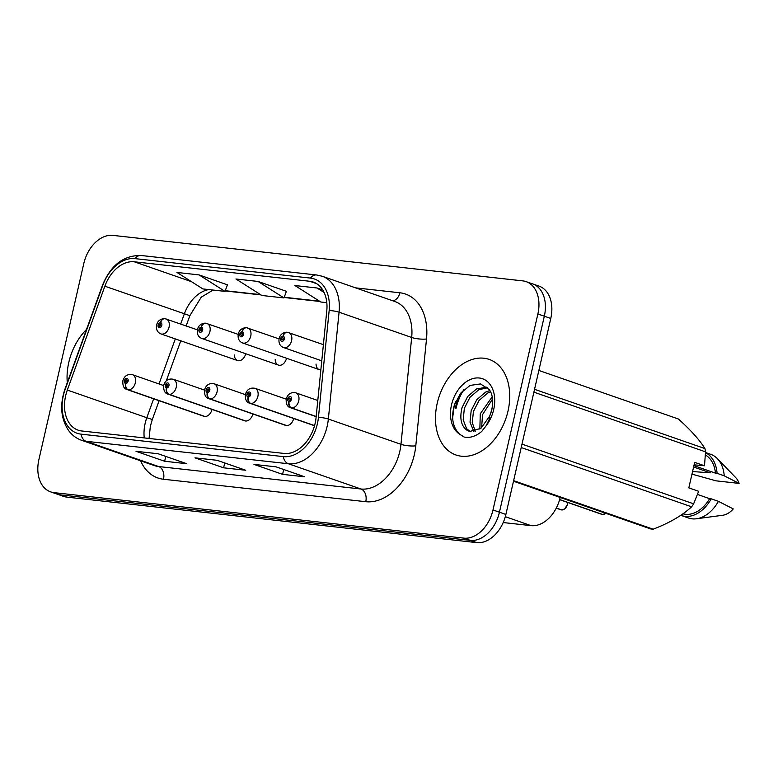 <?xml version="1.0" encoding="UTF-8"?>
<svg xmlns="http://www.w3.org/2000/svg" width="778" height="778" viewBox="0 0 778 778"><rect width="100%" height="100%" fill="white"/><g stroke="black" fill="none" stroke-linecap="round" stroke-linejoin="round"><path stroke-width="1.17" d="M560.17 497.453A31.616 21.969 109.2 0 1 560.17 497.463A31.616 21.969 109.2 0 1 531.034 525.636L503.201 522.544M316.043 364.055A7.906 5.495 -70.8 0 0 319.252 369.628A7.906 5.495 -70.8 0 0 320.867 369.832M275.208 359.524A7.906 5.495 -70.8 0 0 278.407 365.096A7.906 5.495 -70.8 0 0 286.537 358.25M234.373 354.982A7.906 5.495 -70.8 0 0 237.572 360.564A7.906 5.495 -70.8 0 0 245.692 353.718M286.635 425.556L210.011 398.91A5.271 3.715 -87.1 0 1 207.444 392.55A2.635 1.828 -70.8 0 0 209.788 390.186A2.635 1.828 -70.8 0 0 208.533 387.434A2.635 1.828 -70.8 0 0 206.102 389.778A2.635 1.828 -70.8 0 0 207.279 392.53A5.271 3.764 99.9 0 0 209.535 398.851A7.906 5.495 109.2 0 1 208.932 398.696L285.545 425.352A7.906 5.495 -70.8 0 0 293.676 418.506M245.799 421.024L169.176 394.378A5.271 3.715 -87.1 0 1 166.599 388.008A2.635 1.828 -70.8 0 0 168.952 385.655A2.635 1.828 -70.8 0 0 167.688 382.902A2.635 1.828 -70.8 0 0 165.267 385.246A2.635 1.828 -70.8 0 0 166.443 387.989A5.271 3.764 99.9 0 0 168.69 394.32A7.906 5.495 109.2 0 1 168.087 394.164L244.71 420.81A7.906 5.495 -70.8 0 0 252.831 413.964M204.954 416.493L128.341 389.836A5.271 3.715 -87.1 0 1 125.764 383.476A2.635 1.828 -70.8 0 0 128.107 381.123A2.635 1.828 -70.8 0 0 126.853 378.371A2.635 1.828 -70.8 0 0 124.422 380.714A2.635 1.828 -70.8 0 0 125.598 383.457A5.271 3.764 99.9 0 0 127.855 389.788A7.906 5.495 109.2 0 1 127.252 389.632L203.875 416.279A7.906 5.495 -70.8 0 0 211.995 409.432M507.995 411.134A50.589 35.146 -70.8 0 0 489.226 359.426A50.589 35.146 -70.8 0 0 437.226 403.276A50.589 35.146 -70.8 0 0 455.986 454.994A50.589 35.146 -70.8 0 0 507.995 411.134A50.589 35.146 -70.8 0 0 489.226 359.426A50.589 35.146 -70.8 0 0 437.226 403.276A50.589 35.146 -70.8 0 0 455.986 454.994A50.589 35.146 -70.8 0 0 507.995 411.134M86.523 329.434A50.589 35.146 -70.8 0 0 68.795 362.383A50.589 35.146 -70.8 0 0 67.287 382.659A50.589 35.146 -70.8 0 1 68.795 362.383A50.589 35.146 -70.8 0 1 86.523 329.434M315.129 423.388A33.726 23.428 109.2 0 1 284.058 453.438L81.778 430.983A33.726 23.428 109.2 0 1 78.179 430.176A33.726 23.428 109.2 0 1 67.326 390.07L104.865 286.207A33.726 23.428 109.2 0 1 134.283 261.787L309.732 281.266A33.726 23.428 109.2 0 1 313.33 282.083A33.726 23.428 109.2 0 1 326.779 310.84L316.062 417.679A33.726 23.428 109.2 0 1 315.129 423.388M317.414 423.65A36.994 25.703 -70.8 0 0 318.445 417.378L329.162 310.539A36.994 25.703 -70.8 0 0 310.461 278.096L135.012 258.627A36.994 25.703 -70.8 0 0 102.745 285.409L65.196 389.263A36.994 25.703 -70.8 0 0 81.048 434.153L283.328 456.608A36.994 25.703 -70.8 0 0 317.414 423.65M526.152 281.646L539.047 286.129A31.616 21.969 -70.8 0 1 550.775 318.445L505.885 514.443A31.616 21.969 -70.8 0 1 476.749 542.616L66.889 497.123A31.616 21.969 -70.8 0 1 63.514 496.354L57.076 494.118A31.616 21.969 -70.8 0 0 60.441 494.876L470.311 540.379A31.616 21.969 -70.8 0 0 499.437 512.206L544.328 316.208A31.616 21.969 -70.8 0 0 532.599 283.882A31.616 21.969 -70.8 0 1 544.328 316.208L499.437 512.206A31.616 21.969 -70.8 0 1 470.311 540.379L60.441 494.876A31.616 21.969 -70.8 0 1 57.076 494.118L50.628 491.871A31.616 21.969 -70.8 0 0 54.003 492.639L463.863 538.133A31.616 21.969 -70.8 0 0 492.989 509.96L537.88 313.962A31.616 21.969 -70.8 0 0 526.152 281.646A31.616 21.969 -70.8 0 0 522.777 280.877L112.917 235.384A31.616 21.969 -70.8 0 0 83.791 263.557L38.9 459.555A31.616 21.969 -70.8 0 0 50.628 491.871M136.947 451.512L137.025 451.522A8.432 5.991 -83.7 0 1 136.947 451.512A8.432 5.991 -83.7 0 1 136.004 451.298L164.654 461.257L186.769 463.717L158.119 453.749L136.004 451.298M165.763 456.414L164.654 461.257M254.892 464.602L254.98 464.612A8.432 5.991 -83.7 0 1 254.892 464.602A8.432 5.991 -83.7 0 1 253.949 464.388L282.599 474.356L304.713 476.807L276.064 466.849L253.949 464.388M283.707 469.504L282.599 474.356M195.92 458.057L196.007 458.067A8.432 5.991 -83.7 0 1 195.92 458.057A8.432 5.991 -83.7 0 1 194.977 457.843L223.626 467.811L245.741 470.262L217.091 460.304L194.977 457.843M224.735 462.959L223.626 467.811M322.792 290L317.025 287.996L294.911 285.536L320.837 302.02L326.809 302.681M227.419 284.826L199.08 274.906L176.966 272.446L202.893 288.93L225.007 291.38L227.439 284.767M258.053 281.451L235.938 278.991L261.865 295.475L283.98 297.925L286.411 291.312L258.053 281.451L283.98 297.925M317.025 287.996L324.144 292.518M199.08 274.906L225.007 291.38M463.727 389.827A42.158 29.282 -70.8 0 0 456.015 408.421M602.26 514.443L601.764 514.316A6.321 4.396 -70.8 0 0 602.24 514.443L602.386 514.394M605.731 513.305L602.658 514.491L559.635 499.534M316.189 416.493L291.692 407.973A5.271 3.715 -87.1 0 1 289.115 401.613A2.635 1.828 -70.8 0 0 291.468 399.26A2.635 1.828 -70.8 0 0 290.204 396.498A2.635 1.828 -70.8 0 0 287.782 398.851A2.635 1.828 -70.8 0 0 288.959 401.594L289.358 400.067A1.05 0.729 109.2 0 1 289.97 398.054A1.05 0.729 109.2 0 1 289.416 400.077L289.358 400.067M288.959 401.594A5.271 3.764 99.9 0 0 291.205 407.925A7.906 5.495 109.2 0 1 290.602 407.769L316.169 416.658M316.169 416.6L291.205 407.925M289.416 400.077L289.115 401.613M602.24 514.443L559.615 499.612M287.228 332.274A5.271 3.715 92.9 0 0 286.829 332.225A5.271 3.715 92.9 0 0 282.988 336.242A2.635 1.828 -70.8 0 0 280.644 338.595A2.635 1.828 -70.8 0 0 281.899 341.357A2.635 1.828 -70.8 0 0 284.33 339.004A2.635 1.828 -70.8 0 0 283.143 336.261L282.745 337.788A1.05 0.729 109.2 0 1 282.132 339.801A1.05 0.729 109.2 0 1 282.686 337.778L282.988 336.242M283.143 336.261A5.271 3.764 -80.1 0 1 287.627 332.313A5.271 3.764 -80.1 0 1 288.055 332.43A7.906 5.495 109.2 0 1 288.657 332.585A7.906 5.495 109.2 0 1 291.594 340.667A7.906 5.495 109.2 0 1 283.464 347.513C279.944 346.074 278.485 343.117 279.088 338.663C280.09 334.696 282.677 332.546 286.829 332.225M556.26 508.122L560.919 509.785A6.321 4.396 -70.8 0 0 561.405 509.911L561.541 509.862M561.852 509.95L556.299 508.044M314.565 425.605L250.856 403.442A5.271 3.715 -87.1 0 1 248.279 397.081A2.635 1.828 -70.8 0 0 250.623 394.728A2.635 1.828 -70.8 0 0 249.368 391.966A2.635 1.828 -70.8 0 0 246.937 394.32A2.635 1.828 -70.8 0 0 248.124 397.062L248.513 395.535A1.05 0.729 109.2 0 1 249.125 393.522A1.05 0.729 109.2 0 1 248.581 395.545L248.513 395.535M248.124 397.062A5.271 3.764 99.9 0 0 250.37 403.383A7.906 5.495 109.2 0 1 249.767 403.228L314.516 425.751M314.536 425.702L250.37 403.383M248.581 395.545L248.279 397.081M207.736 391.023L207.677 391.003A1.05 0.729 109.2 0 1 208.29 388.99A1.05 0.729 109.2 0 1 207.745 391.013L207.444 392.55M207.279 392.53L207.677 391.003M286.148 425.508L209.535 398.851M166.9 386.491L166.842 386.471A1.05 0.729 109.2 0 1 167.455 384.458A1.05 0.729 109.2 0 1 166.9 386.471L166.599 388.008M166.443 387.989L166.842 386.471M245.313 420.966L168.69 394.32M126.065 381.959L125.997 381.94A1.05 0.729 109.2 0 1 126.61 379.927A1.05 0.729 109.2 0 1 126.065 381.94L125.764 383.476M125.598 383.457L125.997 381.94M204.478 416.434L127.855 389.788M246.383 327.742A5.271 3.715 92.9 0 0 245.994 327.694A5.271 3.715 92.9 0 0 242.143 331.71A2.635 1.828 -70.8 0 0 239.799 334.063A2.635 1.828 -70.8 0 0 241.063 336.825A2.635 1.828 -70.8 0 0 243.485 334.472A2.635 1.828 -70.8 0 0 242.308 331.729L241.909 333.256A1.05 0.729 109.2 0 1 241.297 335.269A1.05 0.729 109.2 0 1 241.841 333.247L242.143 331.71M242.308 331.729A5.271 3.764 -80.1 0 1 246.791 327.781A5.271 3.764 -80.1 0 1 247.219 327.888A7.906 5.495 109.2 0 1 247.822 328.053A7.906 5.495 109.2 0 1 250.749 336.125A7.906 5.495 109.2 0 1 242.629 342.981C239.099 341.532 237.64 338.586 238.243 334.132C239.254 330.164 241.832 328.015 245.994 327.694M205.548 323.21A5.271 3.715 92.9 0 0 205.149 323.162A5.271 3.715 92.9 0 0 201.308 327.178A2.635 1.828 -70.8 0 0 198.964 329.532A2.635 1.828 -70.8 0 0 200.218 332.284A2.635 1.828 -70.8 0 0 202.65 329.94A2.635 1.828 -70.8 0 0 201.473 327.198L201.074 328.715A1.05 0.729 109.2 0 1 200.461 330.728A1.05 0.729 109.2 0 1 201.006 328.715L201.308 327.178M201.473 327.198A5.271 3.764 -80.1 0 1 205.956 323.249A5.271 3.764 -80.1 0 1 206.374 323.356A7.906 5.495 109.2 0 1 206.987 323.512A7.906 5.495 109.2 0 1 209.914 331.593A7.906 5.495 109.2 0 1 201.784 338.449C198.264 337 196.805 334.054 197.408 329.6C198.409 325.632 200.996 323.483 205.149 323.162M164.712 318.679A5.271 3.715 92.9 0 0 164.314 318.63A5.271 3.715 92.9 0 0 160.472 322.646A2.635 1.828 -70.8 0 0 158.119 325A2.635 1.828 -70.8 0 0 159.383 327.752A2.635 1.828 -70.8 0 0 161.805 325.408A2.635 1.828 -70.8 0 0 160.628 322.666L160.229 324.183A1.05 0.729 109.2 0 1 159.616 326.196A1.05 0.729 109.2 0 1 160.171 324.183L160.472 322.646M160.628 322.666A5.271 3.764 -80.1 0 1 165.111 318.717A5.271 3.764 -80.1 0 1 165.539 318.824A7.906 5.495 109.2 0 1 166.142 318.98A7.906 5.495 109.2 0 1 169.079 327.061A7.906 5.495 109.2 0 1 160.949 333.918C157.428 332.469 155.96 329.522 156.563 325.068C157.574 321.09 160.151 318.951 164.314 318.63M692.566 471.556L710.265 472.81L693.606 467.014M489.488 416.59L491.064 412.447M479.861 429.106L480.269 413.818L492.202 396.79M481.621 427.774L482.545 414.616L492.542 399.046M473.89 431.576L470.009 422.182L471.176 410.658L476.807 399.629L485.608 392.122L489.829 390.537M475.27 431.284L472.236 422.512L473.452 411.445L479.083 400.417L487.874 392.919L490.529 391.781M489.683 416.142L491.832 409.636C493.417 400.33 492.493 393.59 489.041 389.418L480.473 383.933L470.048 385.421L460.527 393.318L454.284 405.309C450.958 417.912 452.757 427.55 459.672 434.221L464.126 437.041C470.029 438.199 475.883 436.341 481.699 431.469L486.075 425.838L489.722 418.37L489.683 416.142L480.911 428.347L469.854 431.43L467.111 430.312C461.111 426.023 459.428 418.418 462.083 407.497L467.714 396.469L476.506 388.961L486.892 387.143M470.106 431.489L466.596 428.668L463.192 419.809L464.359 408.285L469.99 397.257L478.781 389.749L487.553 387.755M513.49 481.222L650.564 528.894A56.911 39.532 -70.8 0 0 653.17 529.186C669.401 522.962 682.218 515.513 691.623 506.809A56.911 39.532 -70.8 0 0 693.645 503.833L698.644 491.288L688.822 487.874L694.666 462.356L704.489 465.769L705.549 451.862L533.893 392.161M682.948 513.811A31.616 21.969 -70.8 0 0 709.624 498.669L697.506 494.448M680.789 515.318A33.726 23.428 -70.8 0 0 681.363 515.522A33.726 23.428 -70.8 0 0 711.238 498.844L709.624 498.669M681.363 515.522L688.53 518.022A33.726 23.428 -70.8 0 0 696.475 518.77A33.726 23.428 -70.8 0 0 718.395 501.333L711.238 498.844M696.475 518.77L722.713 515.26A21.084 14.646 -70.8 0 0 733.255 508.919L718.395 501.333M513.626 480.648L653.17 529.186M534.544 389.311L704.956 448.585C699.616 439.969 690.767 430.108 678.406 419.002L538.862 370.454M705.549 451.862A56.911 39.532 -70.8 0 0 704.956 448.585M521.989 444.121L693.645 503.833M691.623 506.809L521.202 447.535M704.489 465.769L694.102 464.836M693.918 465.643L715.468 473.141A31.616 21.969 -70.8 0 0 705.413 454.984M715.468 473.141L717.083 473.325A33.726 23.428 -70.8 0 0 705.52 452.66M717.083 473.325L724.24 475.815A33.726 23.428 -70.8 0 0 717.384 458.65A33.726 23.428 -70.8 0 0 710.684 454.303L705.52 452.514M724.24 475.815L739.1 483.401A21.084 14.646 -70.8 0 0 735.784 477.682L717.384 458.65M739.1 483.401L716.081 480.843L691.973 474.133M452.64 417.932L454.177 405.941L455.597 401.701M505.311 516.68L531.034 525.636M67.326 390.07L146.809 417.718A33.726 23.428 -70.8 0 0 145.155 423.349A33.726 23.428 -70.8 0 0 144.261 437.917M153.645 398.813L146.809 417.718L152.313 419.517L150.378 426.111L149.055 438.452M355.653 287.87L399.873 292.781A52.7 36.605 109.2 0 1 426.509 338.984L415.792 445.823A52.7 36.605 109.2 0 1 365.777 501.703L163.497 479.248A10.542 7.488 96.3 0 0 158.673 466.547L360.953 489.002A42.158 29.282 -70.8 0 0 399.795 451.444A42.158 29.282 -70.8 0 0 400.971 444.306L411.679 337.467A42.158 29.282 -70.8 0 0 394.864 301.514L322.257 276.258A42.158 29.282 109.2 0 1 339.072 312.211A10.542 2.47 -174.3 0 0 329.162 310.539M163.497 479.248A52.7 36.605 109.2 0 1 140.594 460.809M154.18 465.536A42.158 29.282 -70.8 0 0 158.673 466.547L86.066 441.291A42.158 29.282 109.2 0 1 81.564 440.28L154.18 465.536M426.509 338.984A10.542 2.47 5.7 0 1 411.679 337.467L339.072 312.211L328.355 419.05A42.158 29.282 109.2 0 1 327.178 426.188A42.158 29.282 109.2 0 1 288.346 463.746A10.542 7.488 -83.7 0 1 283.328 456.608M318.445 417.378A10.542 2.47 -174.3 0 1 328.355 419.05L400.971 444.306A10.542 2.47 5.7 0 0 415.792 445.823M322.257 276.258L316.588 274.974A10.542 7.488 96.3 0 0 310.461 278.096M135.012 258.627A10.542 7.488 -83.7 0 1 141.139 255.495C123.663 255.194 110.777 265.123 102.482 285.283L64.944 389.146C59.575 405.153 60.849 419.021 68.765 430.749C72.189 435.291 76.458 438.471 81.564 440.28M81.048 434.153A10.542 7.488 96.3 0 0 86.066 441.291L288.346 463.746L360.953 489.002A10.542 7.488 96.3 0 1 365.777 501.703M54.003 492.639L66.889 497.123M463.863 538.133L476.749 542.616M492.989 509.96L505.885 514.443M537.88 313.962L550.775 318.445M392.725 300.765A10.542 7.488 96.3 0 0 399.873 292.781M134.283 261.787L191.514 281.694M208.825 289.581A33.726 23.428 -70.8 0 0 184.357 313.855L180.671 324.037M104.865 286.207L189.861 315.664L186.146 325.933M175.303 338.907L159.023 383.943M309.732 281.266L316.656 283.678M319.505 301.174L284.223 297.254M260.533 294.629L225.25 290.709M602.629 514.482A6.321 4.396 -70.8 0 0 605.683 513.285M317.794 400.485L295.796 392.832A7.906 5.495 109.2 0 1 298.733 400.913A7.906 5.495 109.2 0 1 291.692 407.973M561.794 509.95A6.321 4.396 -70.8 0 0 567.425 504.3A6.321 4.396 -70.8 0 0 567.639 502.452M567.541 503.677A6.117 4.25 109.2 0 1 567.415 504.339A6.117 4.25 109.2 0 1 566.481 506.731M286.168 399.153L254.96 388.3A7.906 5.495 109.2 0 1 257.888 396.381A7.906 5.495 109.2 0 1 250.856 403.442M245.333 394.621L214.125 383.768A7.906 5.495 109.2 0 1 217.052 391.849A7.906 5.495 109.2 0 1 210.011 398.91M204.497 390.089L173.28 379.236A7.906 5.495 109.2 0 1 176.217 387.308A7.906 5.495 109.2 0 1 169.176 394.378M163.652 385.557L132.445 374.695A7.906 5.495 109.2 0 1 135.372 382.776A7.906 5.495 109.2 0 1 128.341 389.836M461.442 392.209A42.158 29.282 -70.8 0 0 455.295 408.168M467.111 430.312A23.826 16.552 -70.8 0 0 469.076 431.207A23.826 16.552 -70.8 0 0 469.358 431.304M486.075 425.838A30.148 20.948 -70.8 0 0 493.699 409.549A30.148 20.948 -70.8 0 0 479.297 378.011A30.148 20.948 -70.8 0 0 451.522 404.871A30.148 20.948 -70.8 0 0 459.672 434.221M316.588 274.974L141.139 255.495M319.972 301.475L284.135 297.497M261 294.92L225.163 290.943M213.075 290.058L201.259 297.167L189.861 315.664M180.768 340.803L166.317 380.782M159.111 400.709L152.313 419.517M295.796 392.832C290.962 391.966 287.772 393.999 286.226 398.92C285.866 403.996 287.325 406.952 290.602 407.769M601.764 514.316L559.606 499.651M321.771 360.836L283.464 347.513M323.385 344.664L287.627 332.313M567.697 502.471L567.483 504.329L564.789 508.851L561.823 509.96M254.96 388.3C250.127 387.434 246.927 389.467 245.381 394.388C245.031 399.464 246.49 402.411 249.767 403.228M560.919 509.785L556.241 508.16M214.125 383.768C209.282 382.902 206.092 384.925 204.546 389.846C204.186 394.932 205.655 397.879 208.932 398.696M173.28 379.236C168.447 378.371 165.257 380.393 163.711 385.314C163.351 390.4 164.81 393.347 168.087 394.164M132.445 374.695C127.602 373.829 124.412 375.862 122.866 380.782C122.516 385.869 123.974 388.815 127.252 389.632M319.252 369.628L242.629 342.981M279.03 338.907L246.791 327.781M278.407 365.096L201.784 338.449M238.194 334.375L205.956 323.249M237.572 360.564L160.949 333.918M197.359 329.833L165.111 318.717M469.076 431.207L469.854 431.43"/></g></svg>
